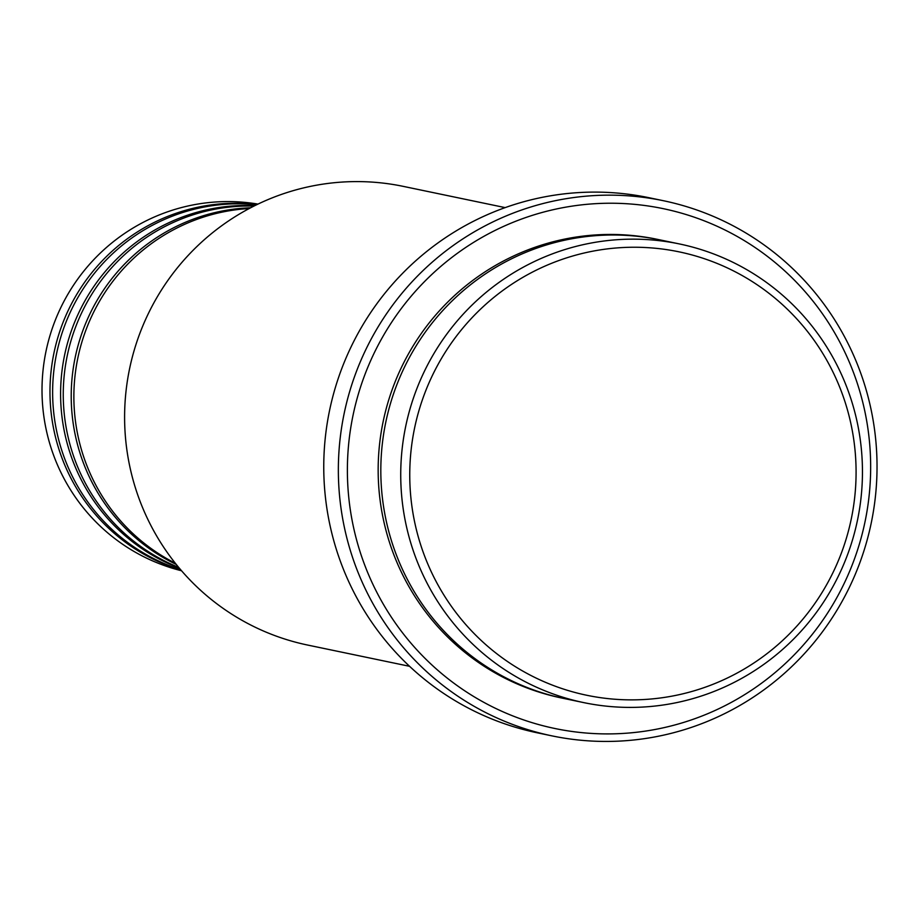 <?xml version="1.0" encoding="UTF-8"?>
<svg xmlns="http://www.w3.org/2000/svg" width="923" height="923" viewBox="0 0 923 923"><rect width="100%" height="100%" fill="white"/><g stroke="black" fill="none" stroke-linecap="round" stroke-linejoin="round"><path stroke-width="1.38" d="M249.233 208.517A187.415 184.565 101.8 0 0 78.005 436.06A187.415 184.565 101.8 0 0 175.301 563.215M250.641 207.779A187.415 184.565 101.8 0 0 75.351 435.506A187.415 184.565 101.8 0 0 176.293 564.461M253.963 206.071A187.415 184.565 101.8 0 0 67.391 433.845A187.415 184.565 101.8 0 0 178.658 567.357M254.817 205.644A187.415 184.565 101.8 0 0 64.737 433.291A187.415 184.565 101.8 0 0 179.27 568.083M256.721 204.71A187.415 184.565 101.8 0 0 56.765 431.629A187.415 184.565 101.8 0 0 180.643 569.699M257.159 204.502A187.415 184.565 101.8 0 0 54.111 431.076A187.415 184.565 101.8 0 0 180.954 570.079M851.087 424.58A226.458 223.02 101.8 0 0 585.955 252.602A226.458 223.02 101.8 0 0 414.75 522.533A226.458 223.02 101.8 0 0 679.882 694.511A226.458 223.02 101.8 0 0 851.087 424.58M405.901 523.952A234.269 230.715 -78.2 0 1 679.397 243.937A234.269 230.715 -78.2 0 1 857.282 422.607A234.269 230.715 -78.2 0 1 583.786 702.622A234.269 230.715 -78.2 0 1 405.901 523.952M505.169 207.617L403.282 186.377A234.269 230.715 101.8 0 0 129.774 466.392A234.269 230.715 101.8 0 0 307.659 645.062L409.558 666.302M864.805 411.15A265.512 261.474 101.8 0 0 553.962 209.521A265.512 261.474 101.8 0 0 353.244 526.006A265.512 261.474 101.8 0 0 664.087 727.624A265.512 261.474 101.8 0 0 864.805 411.15M344.383 527.414A273.312 269.17 -78.2 0 1 663.464 200.729A273.312 269.17 -78.2 0 1 871 409.177A273.312 269.17 -78.2 0 1 551.919 735.862A273.312 269.17 -78.2 0 1 344.383 527.414M679.397 243.937L659.484 239.784A234.269 230.715 101.8 0 0 385.987 519.799A234.269 230.715 101.8 0 0 563.872 698.469L583.786 702.622M663.464 200.729L648.869 197.684A273.312 269.17 101.8 0 0 329.788 524.368A273.312 269.17 101.8 0 0 537.313 732.816L551.919 735.862M258.002 204.098A187.415 184.565 101.8 0 0 46.15 429.414A187.415 184.565 101.8 0 0 181.566 570.772M562.545 698.192A234.269 230.715 -78.2 0 1 383.333 519.245A234.269 230.715 -78.2 0 1 658.157 239.519"/></g></svg>

